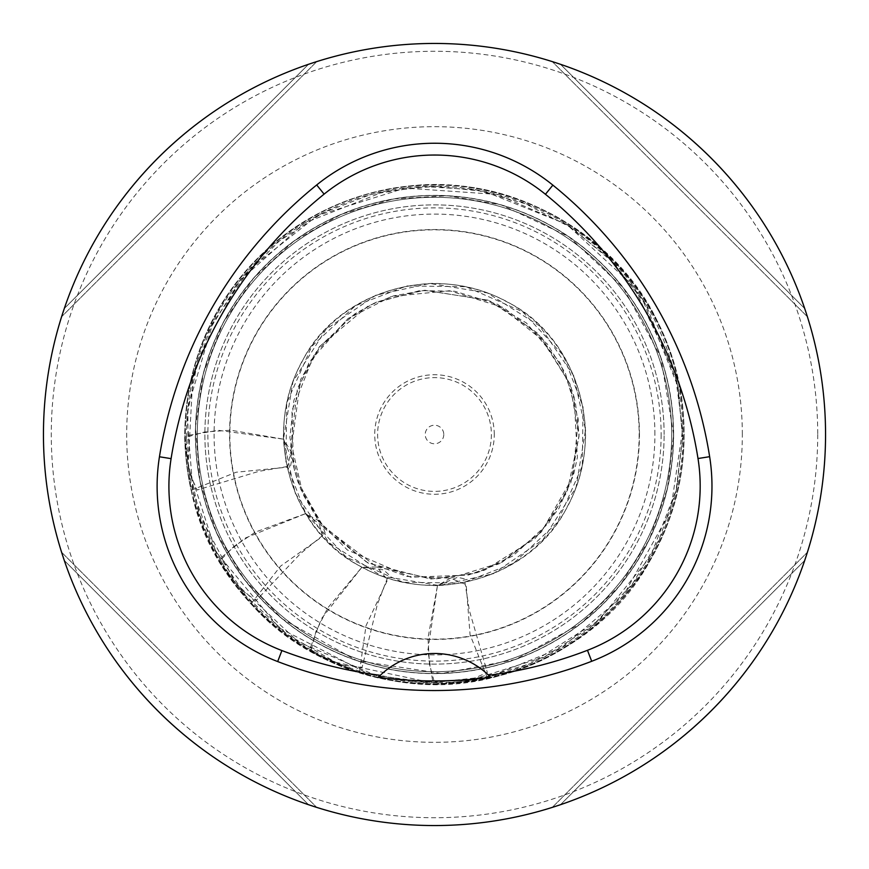 <?xml version="1.0" encoding="UTF-8"?>
<svg xmlns="http://www.w3.org/2000/svg" width="869" height="869" viewBox="0 0 869 869"><rect width="100%" height="100%" fill="white"/><g stroke="black" fill="none" stroke-linecap="round" stroke-linejoin="round"><path stroke-width="0.65" stroke-dasharray="4.34 3.26" d="M825.55 434.5A391.05 391.05 0 0 0 238.975 95.84A391.05 391.05 0 0 0 238.975 773.16A391.05 391.05 0 0 0 825.55 434.5M804.987 309.353L806.53 314.024M560.505 64.306C673.844 102.39 766.61 195.156 804.694 308.495C766.61 195.156 673.844 102.39 560.505 64.306L804.694 308.495L560.505 64.306M559.647 64.013L554.976 62.47M64.013 559.647L62.47 554.976M308.495 804.694C195.156 766.61 102.39 673.844 64.306 560.505C102.39 673.844 195.156 766.61 308.495 804.694L64.306 560.505L308.495 804.694M309.353 64.013L314.024 62.47M64.306 308.495C102.39 195.156 195.156 102.39 308.495 64.306C195.156 102.39 102.39 195.156 64.306 308.495L308.495 64.306L64.306 308.495M559.647 804.987L554.976 806.53M804.694 560.505C766.61 673.844 673.844 766.61 560.505 804.694C673.844 766.61 766.61 673.844 804.694 560.505L560.505 804.694L804.694 560.505M654.9 434.5A220.4 220.4 0 0 0 324.3 243.624A220.4 220.4 0 0 0 324.3 625.376A220.4 220.4 0 0 0 654.9 434.5M671.704 434.5A237.204 237.204 0 0 0 315.903 229.079A237.204 237.204 0 0 0 315.903 639.921A237.204 237.204 0 0 0 671.704 434.5A237.204 237.204 0 0 1 434.5 671.704A237.204 237.204 0 0 1 197.296 434.5A237.204 237.204 0 0 1 434.5 197.296A237.204 237.204 0 0 1 671.704 434.5A237.204 237.204 0 0 1 434.5 671.704A237.204 237.204 0 0 1 197.296 434.5A237.204 237.204 0 0 1 553.097 229.079A237.204 237.204 0 0 1 553.097 639.921A237.204 237.204 0 0 1 197.296 434.5A237.204 237.204 0 0 1 434.5 197.296A237.204 237.204 0 0 1 671.704 434.5M673.497 434.5A238.997 238.997 0 0 0 315.002 227.526A238.997 238.997 0 0 0 315.002 641.474A238.997 238.997 0 0 0 673.497 434.5M195.503 434.5A238.997 238.997 0 0 1 553.998 227.526A238.997 238.997 0 0 1 553.998 641.474A238.997 238.997 0 0 1 195.503 434.5A238.997 238.997 0 0 1 553.998 227.526A238.997 238.997 0 0 1 553.998 641.474A238.997 238.997 0 0 1 195.503 434.5M664.122 434.5A229.622 229.622 0 0 0 319.694 235.64A229.622 229.622 0 0 0 319.694 633.36A229.622 229.622 0 0 0 664.122 434.5A229.622 229.622 0 0 1 319.694 633.36A229.622 229.622 0 0 1 319.694 235.64A229.622 229.622 0 0 1 664.122 434.5M817.729 434.5A383.229 383.229 0 0 1 242.885 766.382A383.229 383.229 0 0 1 242.885 102.618A383.229 383.229 0 0 1 817.729 434.5M552.282 807.388L807.388 552.282L552.282 807.388M807.388 316.718L552.282 61.612L807.388 316.718M316.718 61.612L61.612 316.718L316.718 61.612M61.612 552.282L316.718 807.388L61.612 552.282M488.965 675.571A78.21 78.21 0 0 0 380.003 675.604M443.777 434.5A9.277 9.277 0 0 1 434.5 443.777A9.277 9.277 0 0 1 425.223 434.5A9.277 9.277 0 0 1 434.5 425.223A9.277 9.277 0 0 1 443.777 434.5M283.457 439.16L218.391 430.307L186.629 435.662L185.662 446.025L188.866 471.769L197.154 490.007L258.788 471.356L290.55 465.98L291.962 459.169L283.457 439.16L295.243 493.179L329.318 543.006L381.567 576.049L439.16 585.543L493.179 573.757L543.006 539.682L576.049 487.433L585.543 429.84L573.757 375.821L539.682 325.994L487.433 292.951L429.84 283.457L375.821 295.243L325.994 329.318L292.951 381.567L283.457 439.16L230.763 430.22L204.476 432.012L184.706 437.683L191.18 490.29L236.14 472.236L287.443 467.164L290.952 451.359L283.457 439.16M305.725 513.579L244.862 538.215L219.944 558.637L224.256 568.109L239.833 588.867L256.083 600.577L300.316 553.77L325.212 533.327L323.04 526.712L305.725 513.579L346.329 557.225L402.955 582.284L462.254 583.045L513.579 563.275L557.225 522.671L582.284 466.045L583.045 406.746L563.275 355.421L522.671 311.775L466.045 286.716L406.746 285.955L355.421 305.725L311.775 346.329L286.716 402.955L285.955 462.254L305.725 513.579L255.595 532.002L233.685 546.634L219.379 561.363L251.043 603.792L280.665 566.045L322.442 536.499L318.412 520.629L305.725 513.579M362.015 567.099L321.432 618.717L309.961 648.817L318.402 654.9L342.223 665.176L362.156 667.273L377.287 604.672L388.736 574.561L383.577 569.901L362.015 567.099C437.096 608.995 534.652 574.409 567.099 506.985C608.995 431.904 574.409 334.348 506.985 301.901C431.904 260.005 334.348 294.591 301.901 362.015C260.005 437.096 294.591 534.652 362.015 567.099L376.864 567.044L387.585 579.884L366.023 625.702L359.375 672.563L310.82 651.522L315.914 631.611L327.667 608.018L362.015 567.099M437.465 585.587L427.874 650.544L432.871 682.371L443.223 683.458L468.999 680.536L487.335 672.454L469.379 610.614L464.361 578.787L457.561 577.309L437.465 585.587C525.517 580.959 585.934 515.458 585.587 431.535C580.959 343.483 515.458 283.066 431.535 283.413C343.483 288.041 283.066 353.542 283.413 437.465C288.041 525.517 353.542 585.934 437.465 585.587L450.5 578.124L466.164 584.62L470.075 634.804L487.552 678.439L434.967 684.316L429.503 664.503L427.982 638.172L437.465 585.587M639.454 434.5A204.954 204.954 0 0 0 332.023 257.007A204.954 204.954 0 0 0 332.023 611.993A204.954 204.954 0 0 0 639.454 434.5M661.124 434.5A226.624 226.624 0 0 1 321.193 630.764A226.624 226.624 0 0 1 321.193 238.236A226.624 226.624 0 0 1 661.124 434.5M673.638 434.5A239.138 239.138 0 0 0 314.936 227.406A239.138 239.138 0 0 0 314.936 641.594A239.138 239.138 0 0 0 673.638 434.5L667.457 488.497L649.252 539.703L619.945 585.478L581.068 623.453L515.502 659.495L442.017 673.518L357.04 660.744L282.067 618.761L244.395 579.58L216.555 532.903L199.957 481.154L195.482 426.983L203.357 373.214L223.159 322.605L253.889 277.776L293.939 241.039L341.256 214.295L393.385 198.925L447.644 195.731L501.217 204.856L568.913 236.716L623.453 287.932L660.744 357.04L673.638 434.5M491.387 434.5A56.887 56.887 0 0 1 406.051 483.761A56.887 56.887 0 0 1 406.051 385.239A56.887 56.887 0 0 1 491.387 434.5M494.265 434.5A59.765 59.765 0 0 0 434.5 374.735A59.765 59.765 0 0 0 374.735 434.5A59.765 59.765 0 0 0 434.5 494.265A59.765 59.765 0 0 0 494.265 434.5M639.16 434.5A204.66 204.66 0 0 1 332.175 611.743A204.66 204.66 0 0 1 332.175 257.257A204.66 204.66 0 0 1 639.16 434.5M742.332 434.5A307.832 307.832 0 0 0 280.589 167.913A307.832 307.832 0 0 0 280.589 701.087A307.832 307.832 0 0 0 742.332 434.5M184.706 437.683C186.129 494.135 204.237 544.635 239.029 589.204C284.858 644.972 343.7 676.408 415.545 683.523C480.046 687.564 537.878 669.76 589.041 630.101C624.594 601.706 650.653 566.316 667.207 523.931C690.138 463.058 689.769 402.39 666.099 341.941C649.947 302.314 625.376 268.869 592.397 241.615C552.532 209.472 507.138 190.843 456.192 185.705C389.431 180.861 329.796 199.294 277.309 241.017C242.527 269.586 217.109 304.889 201.076 346.948C190.126 376.212 184.673 406.453 184.706 437.683M188.128 465.523L215.805 551.652L279.318 627.983L367.087 673.225L418.413 682.198L470.553 680.177L544.494 656.899L592.582 625.637L632.241 584.218L658.984 539.964L675.995 491.126L682.61 436.901L677.331 382.577L646.004 304.889L613.275 262.568L572.236 228.243L525.626 203.813L475.017 189.692L422.627 186.498L370.944 194.439L322.92 212.894L279.383 240.941L239.811 280.828L210.222 328.591L192.712 379.134L188.128 465.523M191.18 490.29C218.575 627.364 374.463 717.751 507.094 673.345C564.459 655.226 609.886 621.161 643.353 571.161C683.892 506.464 694.07 437.292 673.866 363.655C641.995 247.969 518.858 168.825 401.196 187.107C343.983 195.351 295.156 220.118 254.693 261.395C219.031 298.969 196.85 343.277 188.16 394.341C182.979 426.527 183.978 458.506 191.18 490.29M290.952 451.359L294.58 470.629L297.969 482.067L324.148 528.124L368.184 563.134L430.709 579.026L474.192 573.464L484.663 570.118L534.946 538.682L558.854 508.539L573.964 473.149L577.364 457.507L574.137 397.285L569.912 383.783L538.117 333.468L489.095 300.478L425.137 290.257L393.614 295.873L368.304 305.855L319.596 346.514L300.652 379.471L290.952 451.359M450.5 578.124L501.934 562.362L540.735 532.491L567.131 491.919L579.047 436.26L569.999 384.131L541.822 337.672L503.716 307.659L449.469 290.724L391.419 296.503L348.241 318.51L314.263 354.346L291.93 410.613L293.461 466.208L297.589 480.894L320.096 522.856L366.294 561.895L407.072 576.429L450.5 578.124M487.552 678.439C585.597 659.321 671.672 570.564 682.676 461.406C687.39 415.838 680.297 372.182 661.407 330.448C638.118 280.741 602.532 242.484 554.628 215.664C500.348 186.65 443.027 178.199 382.675 190.311C314.469 205.899 261.287 243.027 223.127 301.673C193.157 350.348 180.839 403.151 186.183 460.059C193.515 523.616 220.726 577.038 267.826 620.336C331.762 674.887 405.008 694.244 487.552 678.439M462.091 681.285C499.729 676.918 534.641 664.666 566.838 644.537C599.512 623.823 626.006 597.025 646.34 564.122C660.874 540.257 671.129 514.6 677.103 487.183C689.877 431.73 681.937 375.071 653.292 317.207C636.075 285.282 613.036 258.343 584.207 236.379C546.243 208.006 503.607 191.625 456.301 187.204C420.922 184.185 386.444 188.464 352.879 200.055C298.632 219.531 255.855 253.455 224.55 301.836C199.142 341.354 186.39 387.15 186.292 439.214C187.031 473.855 194.623 506.931 209.06 538.432C231.838 586.847 266.37 624.333 312.677 650.914C359.31 676.593 409.114 686.716 462.091 681.285M434.967 684.316C496.253 683.349 550.392 663.188 597.383 623.823C647.394 579.677 675.952 524.409 683.045 458.017C687.021 413.774 679.884 371.4 661.646 330.893C618.337 225.603 484.413 156.485 360.233 196.155C326.462 206.768 296.242 223.702 269.553 246.97C228.199 283.837 201.706 329.384 190.083 383.609C177.765 446.775 187.682 506.236 219.835 561.982C248.11 609.104 287.53 643.386 338.095 664.839C369.108 677.722 401.391 684.218 434.967 684.316M219.379 561.363C257.159 622.356 310.906 661.222 380.633 677.983C424.344 687.498 467.565 685.695 510.299 672.573C568.272 652.999 613.666 617.403 646.493 565.795C673.877 520.77 686.238 471.932 683.577 419.292C678.352 291.017 563.384 185.499 441.495 185.151C375.658 183.815 317.967 204.899 268.445 248.425C229.058 284.163 203.313 327.928 191.213 379.72C177.395 443.907 186.781 504.454 219.379 561.363M235.564 583.045L298.306 641.854L376.353 675.669L431.209 682.578L481.567 678.189L530.003 663.742L598.98 620.26L650.501 556.518L676.56 488.834L682.578 437.759L678.026 386.607L642.202 298.632L608.159 257.3L566.077 224.18L496.84 194.384L405.139 188.095L317.457 215.545L249.099 269.629L212.97 322.844L187.932 407.105L187.867 461.819L199.664 515.165L235.564 583.045M251.043 603.792C326.538 690.746 474.083 713.167 577.592 639.041C636.727 596.101 671.552 538.465 682.089 466.153C689.432 402.575 675.094 344.341 639.073 291.452C596.058 232.208 538.324 197.35 465.871 186.878C409.136 180.209 356.094 191.256 306.746 220.031C246.155 257.506 207.539 310.885 190.887 380.155C174.365 464.546 194.428 539.095 251.043 603.792M318.412 520.629L347.318 549.958L410.809 577.222L468.217 575.093L499.317 563.688L541.409 531.969L572.725 477.244L578.352 419.434L565.437 373.322L547.329 343.983L497.872 304.432L454.704 291.234L419.716 290.615L374.246 303.14L348.056 318.532L309.277 362.025L293.939 400.218L289.877 437.759L302.912 494.233L318.412 520.629M376.864 567.044L434.446 579.102L477.515 572.552L513.003 555.91L548.741 523.008L570.857 482.621L579.102 434.858L575.321 401.674L559.853 362.438L526.353 322.942L487.998 300.163L424.159 290.268L377.005 301.825L354.845 313.839L319.988 346.34L297.448 388.4L290.518 447.915L300.555 488.986L322.041 525.311L376.864 567.044M359.375 672.563C418.087 690.366 475.788 687.542 532.48 664.09C582.632 642.213 621.737 607.8 649.806 560.842C681.915 504.454 691.42 444.493 678.309 380.948C661.146 308.995 620.662 254.302 556.833 216.892C493.907 182.881 428.145 176.049 359.56 196.394C303.911 214.502 259.625 247.752 226.711 296.133C188.736 355.193 176.711 419.13 190.669 487.943C213.97 579.59 270.205 641.137 359.375 672.563M335.771 662.33L431.48 682.676L489.953 676.419L561.548 647.742L623.214 595.938L670.618 510.972L682.643 429.46L675.159 373.822L633.436 285.999L566.74 224.376L484.728 191.441L434.619 186.314L384.511 191.397L304.476 223.061L239.04 281.317L198.067 359.006L186.998 416.066L193.07 492.039L213.35 547.198L245.938 596.025L287.009 634.272L335.771 662.33M310.82 651.522C431.469 722.052 593.408 670.879 651.674 557.507C681.665 503.01 690.746 445.243 678.928 384.185C669.977 341.626 651.392 303.802 623.192 270.704C580.134 222.714 526.625 194.656 462.656 186.553C416.121 181.523 371.584 188.758 329.036 208.278C264.382 239.486 220.444 289.105 197.241 357.137C181.241 407.528 180.893 458.028 196.198 508.637C216.24 570.846 254.443 618.478 310.82 651.522"/><path stroke-width="1.3" d="M825.55 434.5A391.05 391.05 0 0 1 434.5 825.55A391.05 391.05 0 0 1 43.45 434.5A391.05 391.05 0 0 1 434.5 43.45A391.05 391.05 0 0 1 825.55 434.5M806.53 314.024L804.987 309.353M554.976 62.47L559.647 64.013M62.47 554.976L64.013 559.647M316.718 807.388L308.495 804.694L316.718 807.388M314.024 62.47L309.353 64.013M61.612 316.718L64.306 308.495L61.634 316.62M554.976 806.53L559.647 804.987M807.388 552.282L804.694 560.505L807.388 552.282M380.003 675.604A78.21 78.21 0 0 0 378.352 677.255A428.363 428.363 0 0 0 490.616 677.223A78.21 78.21 0 0 0 488.965 675.571M490.616 677.223L488.66 675.278A78.21 78.21 0 0 0 380.307 675.311L378.352 677.255M277.678 661.559A187.704 187.704 0 0 1 159.451 456.779A437.976 437.976 0 0 1 316.696 184.956A187.704 187.704 0 0 1 552.869 185.13A437.976 437.976 0 0 1 709.647 456.681A187.704 187.704 0 0 1 591.702 661.287A437.976 437.976 0 0 1 277.678 661.559L281.904 650.555A175.918 175.918 0 0 1 171.095 458.636A426.19 426.19 0 0 1 324.104 194.135A175.918 175.918 0 0 1 545.439 194.287A426.19 426.19 0 0 1 698.003 458.528A175.918 175.918 0 0 1 587.466 650.294A426.19 426.19 0 0 1 488.66 675.278M380.307 675.311A426.19 426.19 0 0 1 281.904 650.555M171.095 458.636L159.451 456.779M587.466 650.294L591.702 661.287M698.003 458.528L709.647 456.681M545.439 194.287L552.869 185.13M324.104 194.135L316.696 184.956"/></g></svg>
